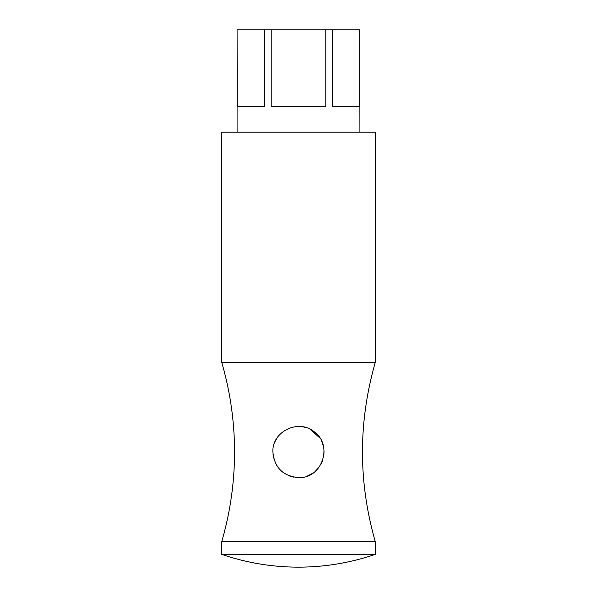 <?xml version="1.0" encoding="UTF-8"?>
<svg xmlns="http://www.w3.org/2000/svg" width="597" height="597" viewBox="0 0 597 597"><rect width="100%" height="100%" fill="white"/><g stroke="black" fill="none" stroke-linecap="round" stroke-linejoin="round"><path stroke-width="0.9" d="M332.492 29.85L359.782 29.85L359.782 106.609L332.492 106.609L332.492 29.85L325.79 29.85L325.79 106.609L271.21 106.609L271.21 29.85L325.79 29.85M237.218 29.85L264.508 29.85L264.508 106.609L237.218 106.609L237.091 29.85L237.091 132.191M359.909 132.191L359.782 29.85M271.21 29.85L264.508 29.85M272.911 452.011C271.762 431.183 299.433 418.281 314.843 432.332C333.201 445.922 321.768 478.906 298.5 477.6C282.911 476.078 274.381 467.555 272.911 452.011M273.001 454.116L274.344 460.451M276.404 464.906L278.411 467.854M282.06 471.623L284.209 473.242M289.508 475.966L293.806 477.167M295.5 477.421L296.194 477.496M297.231 477.57L297.91 477.593M299.097 477.593L299.687 477.57M300.515 477.518L301.582 477.413M302.44 477.294L303.455 477.115M307.507 475.958L312.903 473.16M315.104 471.481L318.798 467.593M320.679 464.772L322.656 460.451M323.813 455.75L324.059 450.847M323.358 445.959L321.701 441.228M319.955 438.071L310.253 429.288M305.895 427.519L302.634 426.765M301.276 426.579L300.231 426.489M299.5 426.445L298.948 426.43M298.515 426.43L297.799 426.437M296.993 426.474L296 426.549M276.709 438.601L275.299 441.228M375.259 362.461L375.259 132.191L221.741 132.191L221.741 362.461A319.82 319.82 0 0 1 221.741 541.561L375.259 541.561C358.215 481.861 358.215 422.161 375.259 362.461L221.741 362.461M375.259 541.561L375.259 554.359L221.741 554.359L221.741 541.561M375.259 554.359A236.666 236.666 0 0 1 221.741 554.359"/></g></svg>
